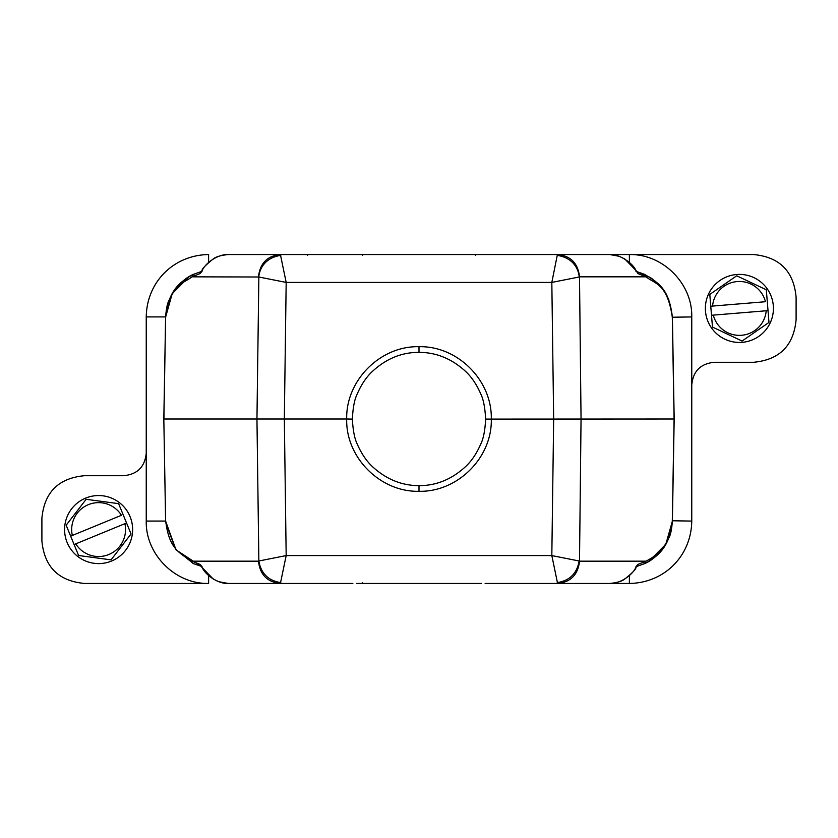<?xml version="1.0" encoding="UTF-8"?>
<svg xmlns="http://www.w3.org/2000/svg" width="838" height="838" viewBox="0 0 838 838"><rect width="100%" height="100%" fill="white"/><g stroke="black" fill="none" stroke-linecap="round" stroke-linejoin="round"><path stroke-width="1.26" d="M485.631 419.094C485.034 407.488 483.369 399.014 480.624 393.651C476.759 384.768 471.951 377.54 466.2 371.967C452.216 358.905 436.483 352.369 419 352.369C401.538 352.285 385.815 358.821 371.8 371.967C366.049 377.54 361.241 384.768 357.376 393.651C354.589 399.045 352.924 407.519 352.369 419.094C352.987 430.638 354.673 439.102 357.438 444.486C361.304 453.348 366.112 460.544 371.873 466.106C385.836 479.116 401.549 485.631 419 485.631C436.42 485.715 452.132 479.21 466.127 466.106C471.888 460.544 476.696 453.337 480.562 444.486C483.369 439.06 485.055 430.596 485.631 419.094L674.181 419L672.401 520.775C670.128 545.758 659.003 556.149 644.443 563.691L645.993 561.167L637.959 564.393L635.948 566.687L644.443 563.691C650.917 561.104 657.254 555.845 663.466 547.916L669.269 537.064C670.756 534.204 671.804 528.778 672.401 520.775L691.759 521.079C691.298 555.992 664.304 582.986 629.39 583.447L485.15 583.447M742.185 342.333A34.023 34.023 0 0 1 705.481 311.212A34.023 34.023 0 0 1 736.602 274.508A34.023 34.023 0 0 1 773.306 305.64A34.023 34.023 0 0 1 742.185 342.333M768.027 310.626L766.33 290.053A32.609 32.609 0 0 0 766.068 289.665L736.958 275.911A32.609 32.609 0 0 0 736.717 275.922A32.609 32.609 0 0 0 736.487 275.943L710.016 294.274A32.609 32.609 0 0 0 709.817 294.693L710.76 306.226L765.482 301.722A26.931 26.931 0 0 0 712.562 306.079L710.76 306.226L712.457 326.789A32.609 32.609 0 0 0 712.719 327.176L741.829 340.94A32.609 32.609 0 0 0 742.3 340.898L768.771 322.567A32.609 32.609 0 0 0 768.97 322.148L768.027 310.626L766.225 310.772L768.027 310.626M711.504 315.266L766.225 310.772A26.931 26.931 0 0 1 713.306 315.119L711.504 315.266M481.421 583.447L356.349 583.447M362.55 582.63L362.278 583.447M347.508 583.447L345.12 583.447M321.09 583.447L307.609 583.447M352.85 583.447L280.395 583.447L286.177 555.584L551.823 555.584L557.605 583.447L609.834 583.447C619.952 583.918 632.7 575.078 636.147 566.876L635.937 567.462M557.239 582.609C569.683 580.661 576.984 573.454 579.142 560.999L551.823 555.584L553.667 419L551.823 282.416L557.239 255.391C577.717 258.471 579.278 275.692 579.142 277.001L551.823 282.416L286.177 282.416L280.395 254.553L228.166 254.553C218.048 254.082 205.3 262.923 201.853 271.124L202.063 270.538M636.147 566.876L637.959 564.393M202.052 566.687L200.041 564.393L202.021 567.494L201.256 566.279L193.557 563.691A2.839 2.713 -65.2 0 1 192.007 561.167L200.041 564.393M201.853 566.876C205.174 574.899 218.027 584.013 228.166 583.447L280.395 583.447C267.28 582.148 259.979 574.721 258.492 561.167L258.858 560.999C261.016 573.454 268.317 580.661 280.761 582.609M193.463 563.649L175.54 549.267L165.652 522.42L163.819 419L165.599 317.225L163.913 419L256.952 419L258.858 560.999L286.177 555.584L284.333 419L346.702 419C345.738 380.546 380.305 345.738 419 346.702C457.726 345.769 492.231 380.494 491.298 419C492.356 457.558 457.663 492.21 419 491.298C380.358 492.252 345.623 457.496 346.702 419L352.369 419.094M375.445 583.447L399.38 583.447M438.62 583.447L461.214 583.447M557.605 583.447C570.72 582.148 578.021 574.721 579.508 561.167L645.993 561.167C659.443 554.253 670.274 544.26 672.306 520.775L674.181 419L672.39 316.555L672.401 317.225L691.759 316.932C692.534 283.59 662.722 253.778 629.38 254.553L529.731 254.553M165.694 520.775C168.689 546.156 177.185 552.378 192.007 561.167L258.492 561.167M189.22 276.592L172.178 293.719L165.599 317.225C168.092 291.792 178.986 281.956 193.557 274.309L192.007 276.833L258.858 277.001L256.952 419L284.333 419L286.177 282.416L258.858 277.001C258.712 275.273 260.649 258.324 280.761 255.391M258.492 276.833C259.979 263.279 267.28 255.852 280.395 254.553L557.605 254.553L557.239 255.391M636.555 566.53L645.26 563.304M648.78 561.408L665.822 544.281L672.401 521.079M201.445 566.53L176.011 549.875L165.599 521.068L163.819 419L165.652 522.42M635.979 270.506L637.959 273.607L635.979 270.506L624.823 259.005L619.303 256.313L609.834 254.553L557.605 254.553C570.72 255.852 578.021 263.279 579.508 276.833L581.048 419L579.508 561.167M485.15 254.553L524.232 254.553M356.579 254.553L481.651 254.553M345.12 254.553L347.634 254.553M307.609 254.553L321.09 254.553M280.395 254.553L557.605 254.553L280.395 254.553L307.546 254.553L307.546 255.381M629.38 262.378L629.38 254.553L753.572 254.553C779.497 256.983 793.67 271.156 796.1 297.071L796.1 319.77C793.67 345.685 779.497 359.858 753.572 362.288L714.437 362.288C700.62 363.587 693.057 371.15 691.759 384.977L691.759 316.932M691.759 521.079L691.759 384.977M208.62 583.447L84.428 583.447C58.503 581.017 44.33 566.844 41.9 540.929L41.9 518.23C44.33 492.315 58.503 478.142 84.428 475.712L123.563 475.712C137.38 474.413 144.943 466.85 146.241 453.023L146.241 521.068C145.466 554.41 175.278 584.222 208.62 583.447L208.62 575.622M165.599 316.921L146.241 316.921L146.241 453.023M637.959 273.607L645.993 276.833L579.508 276.833M609.834 254.553C618.664 253.621 633.654 263.394 636.147 271.124M475.722 254.553L475.45 255.381M362.299 254.553L362.55 255.37M165.694 317.225C170.638 283.338 183.187 283.873 192.007 276.833L200.041 273.607L201.853 271.124M200.041 273.607L202.052 271.313L193.557 274.309C187.084 276.896 180.746 282.155 174.534 290.095L168.731 300.936C167.244 303.806 166.196 309.232 165.599 317.225M146.241 316.921C146.702 282.008 173.696 255.014 208.61 254.553L208.61 262.388M644.443 274.309L645.993 276.833C654.813 283.873 667.362 283.338 672.306 317.225L672.401 317.225C669.133 290.357 660.428 283.757 644.443 274.309L635.948 271.313M668.913 300.035L665.55 293.279M665.005 292.389L659.757 285.507L655.295 281.222M653.001 279.4L650.026 277.357M649.942 277.305L636.555 271.47M201.445 271.47L192.74 274.696M399.38 254.553L376.723 254.553M461.214 254.553L438.62 254.553M126.559 522.985L118.703 503.9A32.609 32.609 0 0 0 118.336 503.617L86.419 499.333A32.609 32.609 0 0 0 86.209 499.427A32.609 32.609 0 0 0 85.989 499.511L66.317 525.007A32.609 32.609 0 0 0 66.265 525.468L70.654 536.163L121.437 515.286A26.931 26.931 0 0 0 72.33 535.482L70.654 536.163L78.51 555.259A32.609 32.609 0 0 0 78.877 555.542L110.794 559.826A32.609 32.609 0 0 0 111.004 559.732A32.609 32.609 0 0 0 111.224 559.648L130.896 534.141A32.609 32.609 0 0 0 130.958 533.691L126.559 522.985L124.883 523.677L126.559 522.985M74.111 544.553L124.883 523.677A26.931 26.931 0 0 1 75.776 543.872L74.111 544.553M111.548 561.041A34.023 34.023 0 0 1 67.145 542.521A34.023 34.023 0 0 1 85.665 498.107A34.023 34.023 0 0 1 130.079 516.637A34.023 34.023 0 0 1 111.548 561.041M629.39 583.447L629.39 575.612M672.306 317.225L674.087 419L672.306 520.775M146.241 521.068L165.599 521.068M419 491.298L419 485.631M419 352.369L419 346.702M528.673 583.447L523.96 583.447M519.256 583.447L517.067 583.447M320.891 583.447L318.681 583.447M313.768 583.447L308.269 583.447M609.834 583.447C617.114 582.724 622.131 581.226 624.897 578.943C632.323 572.972 636.021 569.149 635.979 567.494L636.744 566.279L635.948 566.687M202.021 567.494L213.177 578.995L218.697 581.687L228.166 583.447M517.109 254.553L519.319 254.553M309.327 254.553L314.041 254.553M318.744 254.553L320.933 254.553M228.166 254.553C220.886 255.276 215.869 256.774 213.103 259.057C205.677 265.028 201.979 268.851 202.021 270.506L201.256 271.721L202.052 271.313"/></g></svg>
